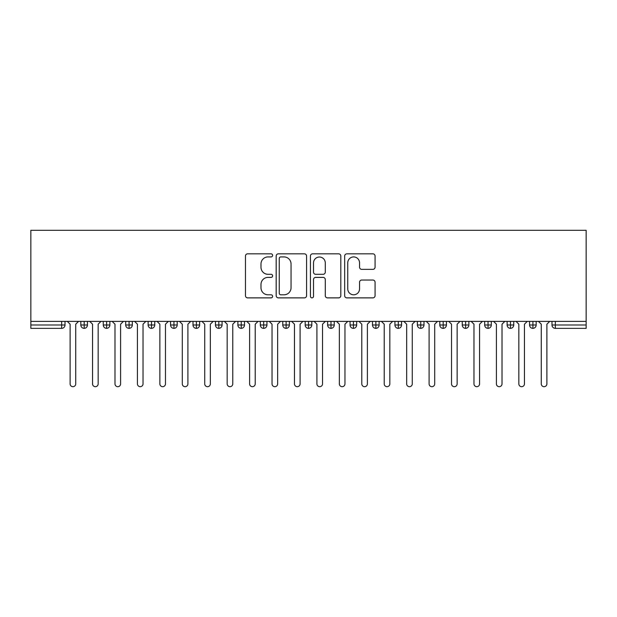 <?xml version="1.0" encoding="UTF-8"?>
<svg xmlns="http://www.w3.org/2000/svg" width="617" height="617" viewBox="0 0 617 617"><rect width="100%" height="100%" fill="white"/><g stroke="black" fill="none" stroke-linecap="round" stroke-linejoin="round"><path stroke-width="0.93" d="M272.606 255.376A1.542 1.542 0 0 0 271.064 253.834L247.664 253.834A2.206 2.206 0 0 0 245.458 256.032L245.458 295.674A2.206 2.206 0 0 0 247.664 297.88L271.064 297.88A1.542 1.542 0 0 0 272.606 296.337A1.542 1.542 0 0 0 271.064 294.795L268.033 294.795A7.049 7.049 0 0 1 260.983 287.746L260.983 284.445A7.049 7.049 0 0 1 268.033 277.395L271.064 277.395A1.542 1.542 0 0 0 272.606 275.853A1.542 1.542 0 0 0 271.064 274.31L268.033 274.31A7.049 7.049 0 0 1 260.983 267.269L260.983 263.96A7.049 7.049 0 0 1 268.033 256.919L271.064 256.919A1.542 1.542 0 0 0 272.606 255.376M372.861 269.359A2.206 2.206 0 0 0 375.067 267.153L375.067 256.032A2.206 2.206 0 0 0 372.861 253.834L346.877 253.834A2.206 2.206 0 0 0 344.672 256.032L344.672 295.674A2.206 2.206 0 0 0 346.877 297.88L372.861 297.88A2.206 2.206 0 0 0 375.067 295.674L375.067 282.239A2.206 2.206 0 0 0 372.861 280.041L361.739 280.041A2.206 2.206 0 0 0 359.541 282.239L359.541 288.903A5.892 5.892 0 0 1 353.649 294.795A5.892 5.892 0 0 1 347.757 288.903L347.757 262.803A5.892 5.892 0 0 1 353.649 256.919A5.892 5.892 0 0 1 359.541 262.803L359.541 267.153A2.206 2.206 0 0 0 361.739 269.359L372.861 269.359M30.85 321.403L30.85 230.311L586.15 230.311L586.15 321.403L30.85 321.403L30.85 324.989L61.646 324.989L61.646 321.403M306.572 256.032A2.206 2.206 0 0 0 304.374 253.834L278.383 253.834A2.206 2.206 0 0 0 276.185 256.032L276.185 295.674A2.206 2.206 0 0 0 278.383 297.88L304.374 297.88A2.206 2.206 0 0 0 306.572 295.674L306.572 256.032M312.626 253.834L338.617 253.834A2.206 2.206 0 0 1 340.815 256.032L340.815 295.674A2.206 2.206 0 0 1 338.617 297.88L327.496 297.88A2.206 2.206 0 0 1 325.29 295.674L325.29 279.601A2.206 2.206 0 0 0 323.092 277.395L315.711 277.395A2.206 2.206 0 0 0 313.513 279.601L313.513 296.337A1.542 1.542 0 0 1 311.971 297.88A1.542 1.542 0 0 1 310.428 296.337L310.428 256.032A2.206 2.206 0 0 1 312.626 253.834M65.009 321.403L65.009 324.989A3.363 3.363 0 0 1 61.646 328.36L30.85 328.36L30.85 324.989M586.15 328.36L555.354 328.36A3.363 3.363 0 0 1 551.991 324.989L551.991 321.403L551.991 324.989A3.363 3.363 0 0 0 555.354 328.36L555.354 324.989L586.15 324.989L586.15 328.36M586.15 321.403L586.15 324.989M84.19 328.36A3.363 3.363 0 0 1 80.827 324.989L80.827 321.403L80.827 324.989A3.363 3.363 0 0 0 84.19 328.36A3.363 3.363 0 0 0 87.444 324.989L87.444 321.403L87.444 324.989A3.363 3.363 0 0 1 84.19 328.36L84.19 324.989L87.444 324.989M84.19 321.403L84.19 324.989L80.827 324.989M61.646 328.36A3.363 3.363 0 0 0 65.009 324.989A3.363 3.363 0 0 1 61.646 328.36L61.646 324.989L65.009 324.989M106.625 321.403L106.625 324.989L103.263 324.989L103.263 321.403L103.263 324.989A3.363 3.363 0 0 0 106.625 328.36A3.363 3.363 0 0 0 109.88 324.989L109.88 321.403L109.88 324.989A3.363 3.363 0 0 1 106.625 328.36A3.363 3.363 0 0 1 103.263 324.989A3.363 3.363 0 0 0 106.625 328.36L106.625 324.989L109.88 324.989M129.069 321.403L129.069 324.989L125.698 324.989L125.698 321.403L125.698 324.989A3.363 3.363 0 0 0 129.069 328.36A3.363 3.363 0 0 0 132.316 324.989L132.316 321.403L132.316 324.989A3.363 3.363 0 0 1 129.069 328.36A3.363 3.363 0 0 1 125.698 324.989A3.363 3.363 0 0 0 129.069 328.36L129.069 324.989L132.316 324.989M151.504 321.403L151.504 328.36A3.363 3.363 0 0 1 148.134 324.989L148.134 321.403L148.134 324.989A3.363 3.363 0 0 0 151.504 328.36A3.363 3.363 0 0 0 154.751 324.989L154.751 321.403M173.94 321.403L173.94 328.36A3.363 3.363 0 0 1 170.57 324.989A3.363 3.363 0 0 0 173.94 328.36A3.363 3.363 0 0 1 170.57 324.989L170.57 321.403M177.195 321.403L177.195 324.989A3.363 3.363 0 0 1 173.94 328.36A3.363 3.363 0 0 0 177.195 324.989L170.57 324.989M196.376 321.403L196.376 324.989L193.005 324.989L193.005 321.403L193.005 324.989A3.363 3.363 0 0 0 196.376 328.36A3.363 3.363 0 0 0 199.63 324.989L199.63 321.403L199.63 324.989A3.363 3.363 0 0 1 196.376 328.36A3.363 3.363 0 0 1 193.005 324.989A3.363 3.363 0 0 0 196.376 328.36L196.376 324.989L199.63 324.989M218.811 328.36A3.363 3.363 0 0 1 215.449 324.989L215.449 321.403L215.449 324.989A3.363 3.363 0 0 0 218.811 328.36A3.363 3.363 0 0 0 222.066 324.989L222.066 321.403L222.066 324.989A3.363 3.363 0 0 1 218.811 328.36L218.811 324.989L222.066 324.989M241.247 321.403L241.247 324.989L237.884 324.989L237.884 321.403L237.884 324.989A3.363 3.363 0 0 0 241.247 328.36A3.363 3.363 0 0 0 244.502 324.989L244.502 321.403L244.502 324.989A3.363 3.363 0 0 1 241.247 328.36A3.363 3.363 0 0 1 237.884 324.989A3.363 3.363 0 0 0 241.247 328.36L241.247 324.989L244.502 324.989M263.683 321.403L263.683 328.36A3.363 3.363 0 0 1 260.32 324.989L260.32 321.403L260.32 324.989A3.363 3.363 0 0 0 263.683 328.36A3.363 3.363 0 0 0 266.937 324.989L266.937 321.403M286.118 321.403L286.118 328.36A3.363 3.363 0 0 1 282.756 324.989L282.756 321.403L282.756 324.989A3.363 3.363 0 0 0 286.118 328.36A3.363 3.363 0 0 0 289.373 324.989L289.373 321.403M308.554 321.403L308.554 328.36A3.363 3.363 0 0 1 305.191 324.989L305.191 321.403L305.191 324.989A3.363 3.363 0 0 0 308.554 328.36A3.363 3.363 0 0 0 311.809 324.989L311.809 321.403M330.99 321.403L330.99 324.989L327.627 324.989L327.627 321.403L327.627 324.989A3.363 3.363 0 0 0 330.99 328.36A3.363 3.363 0 0 0 334.244 324.989L334.244 321.403L334.244 324.989A3.363 3.363 0 0 1 330.99 328.36A3.363 3.363 0 0 1 327.627 324.989A3.363 3.363 0 0 0 330.99 328.36L330.99 324.989L334.244 324.989M353.425 321.403L353.425 324.989L350.063 324.989L350.063 321.403L350.063 324.989A3.363 3.363 0 0 0 353.425 328.36A3.363 3.363 0 0 0 356.68 324.989L356.68 321.403L356.68 324.989A3.363 3.363 0 0 1 353.425 328.36A3.363 3.363 0 0 1 350.063 324.989A3.363 3.363 0 0 0 353.425 328.36L353.425 324.989L356.68 324.989M375.869 321.403L375.869 324.989L372.498 324.989L372.498 321.403L372.498 324.989A3.363 3.363 0 0 0 375.869 328.36A3.363 3.363 0 0 0 379.116 324.989L379.116 321.403L379.116 324.989A3.363 3.363 0 0 1 375.869 328.36A3.363 3.363 0 0 1 372.498 324.989A3.363 3.363 0 0 0 375.869 328.36L375.869 324.989L379.116 324.989M398.304 321.403L398.304 328.36A3.363 3.363 0 0 1 394.934 324.989L394.934 321.403L394.934 324.989A3.363 3.363 0 0 0 398.304 328.36A3.363 3.363 0 0 0 401.551 324.989L401.551 321.403M420.74 321.403L420.74 328.36A3.363 3.363 0 0 1 417.37 324.989L417.37 321.403L417.37 324.989A3.363 3.363 0 0 0 420.74 328.36A3.363 3.363 0 0 0 423.995 324.989L423.995 321.403M443.176 321.403L443.176 324.989L439.805 324.989L439.805 321.403L439.805 324.989A3.363 3.363 0 0 0 443.176 328.36A3.363 3.363 0 0 0 446.43 324.989L446.43 321.403L446.43 324.989A3.363 3.363 0 0 1 443.176 328.36A3.363 3.363 0 0 1 439.805 324.989A3.363 3.363 0 0 0 443.176 328.36L443.176 324.989L446.43 324.989M465.611 321.403L465.611 328.36A3.363 3.363 0 0 1 462.249 324.989L462.249 321.403L462.249 324.989A3.363 3.363 0 0 0 465.611 328.36A3.363 3.363 0 0 0 468.866 324.989L468.866 321.403M488.047 321.403L488.047 328.36A3.363 3.363 0 0 1 484.684 324.989L484.684 321.403L484.684 324.989A3.363 3.363 0 0 0 488.047 328.36A3.363 3.363 0 0 0 491.302 324.989L491.302 321.403M510.483 321.403L510.483 328.36A3.363 3.363 0 0 1 507.12 324.989L507.12 321.403L507.12 324.989A3.363 3.363 0 0 0 510.483 328.36A3.363 3.363 0 0 0 513.737 324.989L513.737 321.403M532.918 321.403L532.918 328.36A3.363 3.363 0 0 1 529.556 324.989L529.556 321.403M536.173 321.403L536.173 324.989A3.363 3.363 0 0 1 532.918 328.36A3.363 3.363 0 0 0 536.173 324.989L529.556 324.989A3.363 3.363 0 0 0 532.918 328.36M218.811 321.403L218.811 324.989L215.449 324.989M280.804 256.919A1.542 1.542 0 0 0 279.262 258.454L279.262 293.252A1.542 1.542 0 0 0 280.804 294.795L283.997 294.795A7.049 7.049 0 0 0 291.047 287.746L291.047 263.96A7.049 7.049 0 0 0 283.997 256.919L280.804 256.919M325.29 262.919A5.892 5.892 0 0 0 319.398 257.027A5.892 5.892 0 0 0 313.513 262.919L313.513 272.112A2.206 2.206 0 0 0 315.711 274.31L323.092 274.31A2.206 2.206 0 0 0 325.29 272.112L325.29 262.919M67.307 321.403L70.114 324.203L70.114 383.89A2.807 2.807 0 0 0 72.922 386.689A2.807 2.807 0 0 0 75.721 383.89L75.721 324.203L78.529 321.403M89.743 321.403L92.55 324.203L92.55 383.89A2.807 2.807 0 0 0 95.357 386.689A2.807 2.807 0 0 0 98.157 383.89L98.157 324.203L100.964 321.403M112.178 321.403L114.986 324.203L114.986 383.89A2.807 2.807 0 0 0 117.793 386.689A2.807 2.807 0 0 0 120.593 383.89L120.593 324.203L123.4 321.403M134.622 321.403L137.421 324.203L137.421 383.89A2.807 2.807 0 0 0 140.229 386.689A2.807 2.807 0 0 0 143.028 383.89L143.028 324.203L145.836 321.403M157.057 321.403L159.857 324.203L159.857 383.89A2.807 2.807 0 0 0 162.664 386.689A2.807 2.807 0 0 0 165.472 383.89L165.472 324.203L168.271 321.403M179.493 321.403L182.293 324.203L182.293 383.89A2.807 2.807 0 0 0 185.1 386.689A2.807 2.807 0 0 0 187.907 383.89L187.907 324.203L190.707 321.403M201.929 321.403L204.728 324.203L204.728 383.89A2.807 2.807 0 0 0 207.536 386.689A2.807 2.807 0 0 0 210.343 383.89L210.343 324.203L213.143 321.403M224.364 321.403L227.172 324.203L227.172 383.89A2.807 2.807 0 0 0 229.971 386.689A2.807 2.807 0 0 0 232.779 383.89L232.779 324.203L235.578 321.403M246.8 321.403L249.607 324.203L249.607 383.89A2.807 2.807 0 0 0 252.407 386.689A2.807 2.807 0 0 0 255.214 383.89L255.214 324.203L258.022 321.403M269.236 321.403L272.043 324.203L272.043 383.89A2.807 2.807 0 0 0 274.843 386.689A2.807 2.807 0 0 0 277.65 383.89L277.65 324.203L280.457 321.403M291.671 321.403L294.479 324.203L294.479 383.89A2.807 2.807 0 0 0 297.278 386.689A2.807 2.807 0 0 0 300.086 383.89L300.086 324.203L302.893 321.403M314.107 321.403L316.914 324.203L316.914 383.89A2.807 2.807 0 0 0 319.722 386.689A2.807 2.807 0 0 0 322.521 383.89L322.521 324.203L325.329 321.403M336.543 321.403L339.35 324.203L339.35 383.89A2.807 2.807 0 0 0 342.157 386.689A2.807 2.807 0 0 0 344.957 383.89L344.957 324.203L347.764 321.403M358.978 321.403L361.786 324.203L361.786 383.89A2.807 2.807 0 0 0 364.593 386.689A2.807 2.807 0 0 0 367.393 383.89L367.393 324.203L370.2 321.403M381.422 321.403L384.221 324.203L384.221 383.89A2.807 2.807 0 0 0 387.029 386.689A2.807 2.807 0 0 0 389.828 383.89L389.828 324.203L392.636 321.403M403.857 321.403L406.657 324.203L406.657 383.89A2.807 2.807 0 0 0 409.464 386.689A2.807 2.807 0 0 0 412.272 383.89L412.272 324.203L415.071 321.403M426.293 321.403L429.093 324.203L429.093 383.89A2.807 2.807 0 0 0 431.9 386.689A2.807 2.807 0 0 0 434.707 383.89L434.707 324.203L437.507 321.403M448.729 321.403L451.528 324.203L451.528 383.89A2.807 2.807 0 0 0 454.336 386.689A2.807 2.807 0 0 0 457.143 383.89L457.143 324.203L459.943 321.403M471.164 321.403L473.972 324.203L473.972 383.89A2.807 2.807 0 0 0 476.771 386.689A2.807 2.807 0 0 0 479.579 383.89L479.579 324.203L482.378 321.403M493.6 321.403L496.407 324.203L496.407 383.89A2.807 2.807 0 0 0 499.207 386.689A2.807 2.807 0 0 0 502.014 383.89L502.014 324.203L504.822 321.403M516.036 321.403L518.843 324.203L518.843 383.89A2.807 2.807 0 0 0 521.643 386.689A2.807 2.807 0 0 0 524.45 383.89L524.45 324.203L527.257 321.403M538.471 321.403L541.279 324.203L541.279 383.89A2.807 2.807 0 0 0 544.078 386.689A2.807 2.807 0 0 0 546.886 383.89L546.886 324.203L549.693 321.403M555.354 321.403L555.354 324.989L551.991 324.989M148.134 324.989A3.363 3.363 0 0 0 151.504 328.36A3.363 3.363 0 0 0 154.751 324.989L148.134 324.989M260.32 324.989A3.363 3.363 0 0 0 263.683 328.36A3.363 3.363 0 0 0 266.937 324.989L260.32 324.989M282.756 324.989A3.363 3.363 0 0 0 286.118 328.36A3.363 3.363 0 0 0 289.373 324.989L282.756 324.989M305.191 324.989A3.363 3.363 0 0 0 308.554 328.36A3.363 3.363 0 0 0 311.809 324.989L305.191 324.989M394.934 324.989A3.363 3.363 0 0 0 398.304 328.36A3.363 3.363 0 0 0 401.551 324.989L394.934 324.989M417.37 324.989A3.363 3.363 0 0 0 420.74 328.36A3.363 3.363 0 0 0 423.995 324.989L417.37 324.989M462.249 324.989L468.866 324.989A3.363 3.363 0 0 1 465.611 328.36M484.684 324.989A3.363 3.363 0 0 0 488.047 328.36A3.363 3.363 0 0 0 491.302 324.989L484.684 324.989M507.12 324.989A3.363 3.363 0 0 0 510.483 328.36A3.363 3.363 0 0 0 513.737 324.989L507.12 324.989"/></g></svg>
